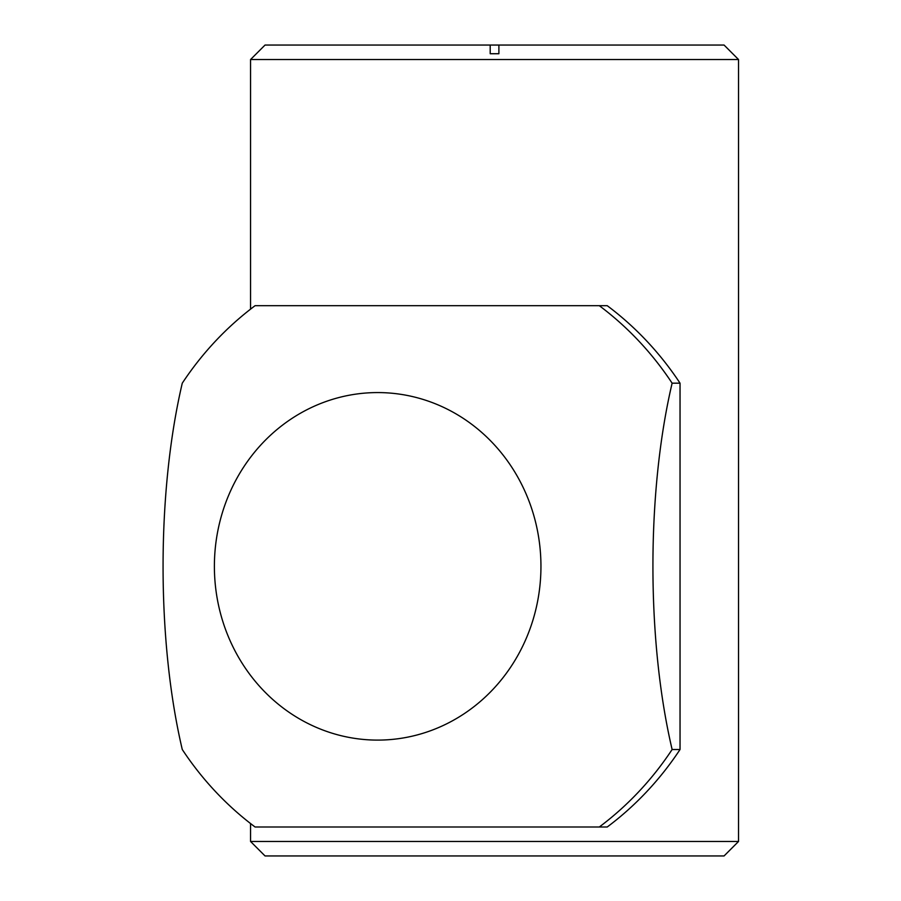 <?xml version="1.0" encoding="UTF-8"?>
<svg xmlns="http://www.w3.org/2000/svg" width="901" height="901" viewBox="0 0 901 901"><rect width="100%" height="100%" fill="white"/><g stroke="black" fill="none" stroke-linecap="round" stroke-linejoin="round"><path stroke-width="1.35" d="M498.895 53.733L498.895 45.05L265.04 45.05L250.557 59.534L738.538 59.534L724.066 45.05L498.895 45.05L498.895 53.733L490.2 53.733L490.2 45.05L490.2 53.733M738.538 841.466L724.066 855.95L265.04 855.95L250.557 841.466L738.538 841.466L738.538 59.534M599.311 826.994L607.24 826.994A318.571 299.357 -90 0 0 680.041 749.508L672.123 749.508A318.571 299.357 90 0 1 599.311 826.994L255.073 826.994A318.571 299.357 90 0 1 182.272 749.508C156.571 640.149 156.763 491.912 182.272 383.184A318.571 299.357 90 0 1 255.073 305.698L599.311 305.698A318.571 299.357 90 0 1 672.123 383.184C646.422 492.532 646.625 640.78 672.123 749.508M680.041 749.508L680.041 383.184L672.123 383.184M680.041 383.184A318.571 299.357 -90 0 0 607.24 305.698L599.311 305.698M540.949 566.346A173.769 163.284 -90 0 0 426.905 400.663A173.769 163.284 -90 0 0 244.07 466.436A173.769 163.284 -90 0 0 328.437 732.017A173.769 163.284 -90 0 0 540.949 566.346M250.557 841.466L250.557 823.537M250.557 309.144L250.557 59.534"/></g></svg>
